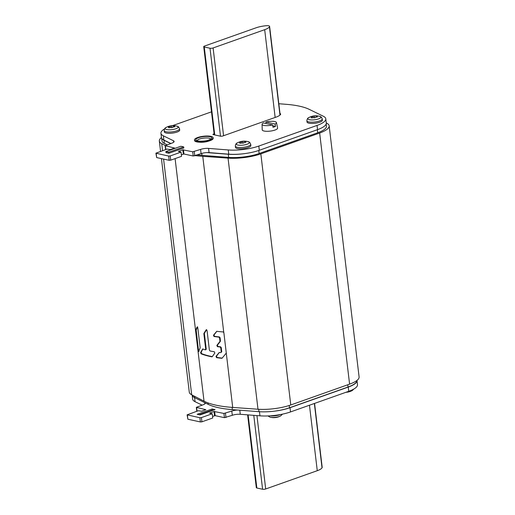 <?xml version="1.0" encoding="UTF-8"?>
<svg xmlns="http://www.w3.org/2000/svg" width="515" height="515" viewBox="0 0 515 515"><rect width="100%" height="100%" fill="white"/><g stroke="black" fill="none" stroke-linecap="round" stroke-linejoin="round"><path stroke-width="0.77" d="M326.272 122.918L326.742 123.162A27.662 7.725 173.2 0 1 329.156 125.834A27.662 7.725 173.2 0 1 319.654 133.018L260.835 153.863A27.662 7.725 173.2 0 1 228.048 158.124L202.762 156.322A77.462 21.636 173.2 0 1 195.475 155.627M165.27 145.513L161.749 143.691A27.662 7.725 173.2 0 1 159.335 141.02A27.662 7.725 173.2 0 1 161.453 137.524M161.433 158.614L189.275 392.121A27.662 7.725 -6.8 0 0 191.689 394.799L204.03 401.185A77.462 21.636 -6.8 0 0 232.703 407.429L257.996 409.232A27.662 7.725 -6.8 0 0 290.775 404.964L349.595 384.126A27.662 7.725 -6.8 0 0 359.097 376.941L329.156 125.834M204.03 401.185L197.979 350.779L198.5 350.593L196.164 330.044L198.5 350.593M196.112 330.533L195.591 330.714L197.979 350.779M195.591 330.714L175.1 158.614M197.631 326.793L196.144 330.083L195.584 330.398M198.687 351.211L199.105 351.372M198.063 351.14L198.584 351.552L200.18 347.792L197.786 327.727L197.116 326.98L195.623 330.263M220.742 347.747L221.244 351.977L221.753 351.797L221.25 347.567L220.742 347.747L220.059 346.981A77.462 21.636 173.2 0 1 217.394 346.666L216.854 345.411L219.834 341.6M220.459 340.936L220.072 337.705L219.564 337.885L219.95 341.117M219.564 337.885L218.881 337.119A77.462 21.636 173.2 0 1 213.995 336.495L213.468 335.233L216.738 331.312M216.699 331.312A77.462 21.636 -6.8 0 0 223.143 331.93L223.871 332.684L232.703 407.429M222.152 358.131L226.233 353.155M222.126 358.157L221.753 358.292A77.462 21.636 173.2 0 1 216.512 357.629L215.985 356.367L219.261 352.447M219.216 352.447A77.462 21.636 -6.8 0 0 220.735 352.614L221.244 351.977M221.753 351.797L220.735 352.614M203.953 333.353L204.449 333.179L204.384 333.643L203.882 333.817L203.953 333.353L206.174 329.806L207.049 330.488L209.393 350.136L209.959 350.947A77.462 21.636 -6.8 0 0 214.317 351.758L214.839 353.02L212.232 356.702M212.206 356.728L211.903 356.837A77.462 21.636 173.2 0 1 201.037 353.779L200.638 352.472L202.672 348.996M202.64 348.983A77.462 21.636 -6.8 0 0 205.369 349.827L206.219 349.061L205.871 349.646L206.219 349.061L204.384 333.643M205.369 349.827L205.723 349.241L203.882 333.817M221.25 347.567L220.568 346.801A76.799 21.45 -6.8 0 1 217.903 346.486L217.394 346.666M216.854 345.411L217.356 345.23L217.903 346.486M217.356 345.23L220.343 341.413M220.072 337.705L219.396 336.939A76.799 21.45 -6.8 0 1 214.498 336.314L213.995 336.495M213.468 335.233L213.97 335.059L214.498 336.314M213.97 335.059L216.821 331.287M215.985 356.367L216.487 356.193L217.015 357.449A76.799 21.45 -6.8 0 0 222.177 358.099M216.487 356.193L219.339 352.421M204.449 333.179L206.676 329.632M200.638 352.472L201.146 352.292L201.545 353.599A76.799 21.45 -6.8 0 0 212.277 356.638M201.146 352.292L202.891 348.913M247.625 414.858L256.309 487.673A2.215 0.618 -6.8 0 0 256.843 488.001L262.592 489.25A2.215 0.618 -6.8 0 0 265.695 488.973L317.272 470.697A14.388 4.017 -6.8 0 0 322.023 467.794L322.139 467.588A3.76 1.049 -6.8 0 0 322.19 467.369L314.562 403.412M213.107 47.959A2.215 0.618 173.2 0 1 210.004 48.236L204.255 46.981A2.215 0.618 173.2 0 1 203.721 46.653A2.215 0.618 173.2 0 1 204.481 46.08L256.064 27.804A14.388 4.017 173.2 0 1 265.083 25.834L265.779 25.75A3.76 1.049 173.2 0 1 269.603 26.355A3.76 1.049 173.2 0 1 269.551 26.568L269.435 26.78A14.388 4.017 173.2 0 1 264.684 29.683L213.107 47.959L223.574 135.722M192.307 395.114L192.314 395.153A25.454 7.107 -6.8 0 0 194.696 397.689L208.26 404.378A68.611 19.164 -6.8 0 0 232.349 409.625L258.974 411.685A25.454 7.107 -6.8 0 0 289.462 407.783L348.024 387.035A25.454 7.107 -6.8 0 0 356.779 380.585M197.47 154.925A68.611 19.164 -6.8 0 0 202.028 155.356L228.654 157.416A25.454 7.107 -6.8 0 0 259.142 153.515L317.71 132.767A25.454 7.107 -6.8 0 0 326.446 126.149L326.188 123.961M161.678 138.213L161.993 140.878A25.454 7.107 -6.8 0 0 164.375 143.421L167.188 144.805M170.703 143.563L163.995 140.254A25.454 7.107 173.2 0 1 161.993 138.69M244.252 153.663A25.454 7.107 173.2 0 1 228.28 154.249L206.895 152.595M187.106 414.845L187.872 419.229L200.38 421.952L201.932 421.817L212.747 417.987L212.244 413.764L201.429 417.594L199.878 417.736L187.106 414.845L198.301 410.732L201.507 411.234L205.833 409.702L196.337 407.339L203.039 404.816A6.637 1.854 -6.8 0 0 205.324 403.091A6.637 1.854 -6.8 0 0 205.266 402.904M192.687 396.125A25.454 7.107 173.2 0 1 192.159 395.044L192.649 399.144A25.454 7.107 -6.8 0 0 195.063 401.7L202.118 405.144M356.979 380.431A25.454 7.107 173.2 0 1 356.985 380.469A25.454 7.107 173.2 0 1 348.243 387.08L290.009 407.713A25.454 7.107 173.2 0 1 274.946 411.099M237.589 410.03A6.637 1.854 -6.8 0 0 231.795 411.073L223.916 413.448L214.028 411.485L209.547 413.133L212.244 413.764M212.154 408.987L215.025 409.612L200.052 414.916L197.181 414.292L212.154 408.987L212.277 410.043L213.229 410.249M212.56 416.41L215.148 415.65L224.424 417.671L232.297 415.296A6.637 1.854 173.2 0 1 240.267 414.279L259.953 415.83A25.454 7.107 -6.8 0 0 290.512 411.936L348.745 391.303A25.454 7.107 -6.8 0 0 357.487 384.692L356.985 380.469M199.099 414.71L212.277 410.043M155.903 153.193L156.676 157.577L169.178 160.3L170.729 160.159L181.544 156.328L181.042 152.112L170.227 155.942L168.675 156.077L155.903 153.193L167.098 149.073L170.304 149.582L174.63 148.05L165.141 145.687L171.843 143.157A6.637 1.854 -6.8 0 0 174.122 141.432A6.637 1.854 -6.8 0 0 173.491 140.762L163.364 135.825A25.454 7.107 173.2 0 1 160.944 133.269A25.454 7.107 173.2 0 1 164.504 128.969M278.827 103.734L286.121 104.307A66.396 18.546 173.2 0 1 309.142 109.322L323.362 116.255A25.454 7.107 173.2 0 1 325.783 118.811A25.454 7.107 173.2 0 1 317.04 125.428L258.807 146.06A25.454 7.107 173.2 0 1 228.248 149.955L208.562 148.404L209.064 152.62A6.637 1.854 173.2 0 0 201.095 153.637L193.222 156.013L183.952 153.998L181.357 154.751M209.064 152.62L228.75 154.172A25.454 7.107 -6.8 0 0 259.309 150.277L317.543 129.645A25.454 7.107 -6.8 0 0 326.285 123.034L325.783 118.811M160.944 133.269L161.446 137.486A25.454 7.107 -6.8 0 0 163.867 140.048L170.916 143.485M172.461 125.673L211.498 111.839M208.562 148.404A6.637 1.854 -6.8 0 0 200.593 149.414L192.719 151.796L182.825 149.833L178.351 151.481L181.042 152.112M168.856 153.264L165.978 152.633L165.849 151.584L180.829 146.273L183.701 146.904L183.829 147.96L168.856 153.264L168.727 152.208L165.849 151.584M199.414 142.192A7.525 2.099 -6.8 0 0 208.826 141.071A7.525 2.099 -6.8 0 0 208.845 141.065M279.993 113.512A5.53 1.545 -6.8 0 1 280.643 114.124A5.53 1.545 -6.8 0 1 280.495 114.555A14.388 4.017 -6.8 0 1 275.943 117.169L222.416 136.134L220.871 136.269L212.959 134.55L214.105 133.733M183.701 146.904L168.727 152.208M262.064 124.289L262.219 129.832A7.744 2.163 -6.8 0 0 266.744 131.299A7.744 2.163 -6.8 0 0 274.946 130.063A7.744 2.163 -6.8 0 0 277.598 127.997L276.446 122.57A7.242 2.021 173.2 0 1 275.094 124.031L275.512 126.381A7.455 2.079 173.2 0 1 274.379 126.857A7.455 2.079 173.2 0 1 273.002 127.276L272.583 124.92A7.242 2.021 173.2 0 1 262.064 124.289A7.242 2.021 173.2 0 1 263.429 122.931L272.583 124.92M276.446 122.57A7.242 2.021 173.2 0 0 265.94 122.036L266.03 123.497M265.94 122.036L275.094 124.031M272.738 125.776L275.512 126.381M235.477 147.38A7.744 2.163 -6.8 0 0 237.344 148.526A7.744 2.163 -6.8 0 0 245.97 148.178A7.744 2.163 -6.8 0 0 250.863 145.545L250.708 144.277A7.744 2.163 173.2 0 1 245.822 146.917A7.744 2.163 173.2 0 1 237.196 147.258A7.744 2.163 173.2 0 1 235.323 146.112L235.477 147.38M247.709 141.573A6.541 1.828 -6.8 0 1 248.005 141.644A6.541 1.828 -6.8 0 1 246.878 144.297A6.541 1.828 -6.8 0 1 237.917 145.069A6.541 1.828 -6.8 0 1 237.879 145.056A6.541 1.828 173.2 0 1 237.338 142.919C236.218 143.215 235.548 144.284 235.323 146.112M245.887 142.34L245.455 141.297L242.758 141.252L239.475 142.41L239.881 143.267L243.93 142.855L245.835 141.921L245.455 141.297M245.835 141.921L245.372 142.346M239.836 142.906L239.475 142.41L239.939 141.986L239.99 142.43M164.317 131.885A7.744 2.163 -6.8 0 0 166.191 133.031A7.744 2.163 -6.8 0 0 174.817 132.69A7.744 2.163 -6.8 0 0 179.703 130.05L179.555 128.789A7.744 2.163 173.2 0 1 174.662 131.428A7.744 2.163 173.2 0 1 166.036 131.769A7.744 2.163 173.2 0 1 164.169 130.623L164.317 131.885M176.555 126.085A6.541 1.828 -6.8 0 1 176.851 126.156A6.541 1.828 -6.8 0 1 175.724 128.808A6.541 1.828 -6.8 0 1 166.757 129.574A6.541 1.828 -6.8 0 1 166.718 129.568A6.541 1.828 173.2 0 1 166.178 127.43C165.064 127.726 164.394 128.789 164.169 130.623M174.727 126.851L174.302 125.802L171.604 125.757L168.321 126.922L168.727 127.778L172.776 127.366L174.682 126.426L174.302 125.802M174.682 126.426L174.218 126.857M168.675 127.411L168.321 126.922L168.785 126.497L168.836 126.941M307.024 122.029A7.744 2.163 -6.8 0 0 308.891 123.175A7.744 2.163 -6.8 0 0 317.517 122.834A7.744 2.163 -6.8 0 0 322.403 120.195L322.255 118.933A7.744 2.163 173.2 0 1 317.369 121.566A7.744 2.163 173.2 0 1 308.736 121.913A7.744 2.163 173.2 0 1 306.869 120.767L307.024 122.029M319.255 116.229A6.541 1.828 -6.8 0 1 319.551 116.3A6.541 1.828 -6.8 0 1 318.425 118.946A6.541 1.828 -6.8 0 1 309.457 119.718A6.541 1.828 -6.8 0 1 309.425 119.712A6.541 1.828 173.2 0 1 308.878 117.568C307.764 117.871 307.095 118.933 306.869 120.767M317.433 116.995L317.002 115.946L314.305 115.901L311.021 117.066L311.427 117.922L315.476 117.51L317.382 116.57L317.002 115.946M317.382 116.57L316.918 116.995M311.382 117.555L311.021 117.066L311.485 116.641L311.536 117.079M346.891 391.96A6.541 1.828 -6.8 0 0 352.247 390.531L353.927 388.986M267.961 415.946L270.034 417.15A6.541 1.828 173.2 0 0 270.291 417.214A6.541 1.828 173.2 0 0 270.33 417.221A6.541 1.828 -6.8 0 0 280.707 415.875L282.478 414.144M209.908 140.177A9.405 2.627 173.2 0 1 200.052 141.683A9.405 2.627 173.2 0 1 194.458 139.964A9.405 2.627 173.2 0 1 197.689 137.518A9.405 2.627 173.2 0 1 207.545 136.018A9.405 2.627 173.2 0 1 213.139 137.737A9.405 2.627 173.2 0 1 209.908 140.177M194.458 139.964L194.522 140.492A9.405 2.627 -6.8 0 0 200.116 142.211A9.405 2.627 -6.8 0 0 209.972 140.704A9.405 2.627 -6.8 0 0 213.204 138.265L213.139 137.737M257.996 409.232L228.048 158.124M260.835 153.863L290.775 404.964M349.595 384.126L319.654 133.018M161.749 143.691L162.579 150.676M163.583 159.077L191.689 394.799M202.762 156.322L223.748 332.336M220.059 346.981L220.568 346.801M218.881 337.119L219.396 336.939M217.015 357.449L216.512 357.629M201.545 353.599L201.037 353.779M248.127 414.897L256.843 488.001M317.272 470.697L309.464 405.221M256.946 415.592L265.695 488.973M322.139 467.588L314.491 403.438M314.356 403.49L322.023 467.794M262.592 489.25L253.779 415.341M220.497 136.192L210.004 48.236M275.152 117.452L264.684 29.683M269.435 26.78L279.967 115.096M280.096 114.987L269.551 26.568M204.255 46.981L214.742 134.936M208.26 404.378L208.092 402.942M232.085 407.384L232.349 409.625M258.974 411.685L258.685 409.277M289.185 405.498L289.462 407.783M348.024 387.035L347.76 384.776M194.522 396.267L194.696 397.689M201.796 153.412L202.028 155.356M163.995 140.254L164.375 143.421M317.71 132.767L317.343 129.716M258.775 150.464L259.142 153.515M228.654 157.416L228.28 154.249M187.37 415.013L187.872 419.229M200.38 421.952L199.878 417.736M201.429 417.594L201.932 421.817M214.53 415.708L214.028 411.485M214.646 411.434L215.148 415.65M224.424 417.671L223.916 413.448M225.467 413.313L225.976 417.536M232.297 415.296L231.795 411.073M239.784 410.198L240.267 414.279M259.953 415.83L259.463 411.723M290.009 407.713L290.512 411.936M348.745 391.303L348.243 387.08M194.58 397.632L195.063 401.7M204.867 403.889L204.719 402.633M196.608 407.507L197.045 411.176M170.227 155.942L170.729 160.159M169.178 160.3L168.675 156.077M156.167 153.354L156.676 157.577M165.405 145.848L165.843 149.517M173.664 142.23L173.491 140.762M163.364 135.825L163.867 140.048M317.543 129.645L317.04 125.428M258.807 146.06L259.309 150.277M228.75 154.172L228.248 149.955M201.095 153.637L200.593 149.414M194.271 151.655L194.773 155.878M193.222 156.013L192.719 151.796M183.449 149.775L183.952 153.998M183.327 154.049L182.825 149.833M213.075 134.1L213.133 134.589M244.696 142.352L244.561 141.232M241.548 142.867L241.381 141.477M242.996 143.241L242.758 141.252M173.536 126.857L173.401 125.737M170.388 127.379L170.22 125.982M171.843 127.752L171.604 125.757M316.236 117.002L316.107 115.881M313.088 117.523L312.927 116.126M314.543 117.896L314.305 115.901M270.195 415.824A7.744 2.163 -6.8 0 0 280.482 414.536M209.045 139.99A8.079 2.26 -6.8 0 0 209.869 136.7A8.079 2.26 -6.8 0 0 198.552 137.705A8.079 2.26 -6.8 0 0 197.728 141.001A8.079 2.26 -6.8 0 0 209.045 139.99M208.182 141.245A7.416 2.073 173.2 0 1 200.103 142.211M210.699 139.024A6.862 1.918 -6.8 0 0 206.373 137.943A6.862 1.918 -6.8 0 0 199.479 139.037A6.862 1.918 -6.8 0 0 197.136 140.64M159.335 141.02L160.571 151.384M206.019 349.646L205.517 349.82M269.603 26.355L280.16 114.922M203.721 46.653L214.234 134.827M196.337 407.339L196.807 411.26M165.605 149.601L165.141 145.687M237.338 142.919A14.388 14.388 0 0 1 248.005 141.644C249.163 141.677 250.065 142.552 250.708 144.277M245.301 142.34L245.211 141.586M240.164 143.279L240.074 142.539M166.178 127.43A14.388 14.388 0 0 1 176.851 126.156C178.003 126.181 178.905 127.057 179.555 128.789M174.147 126.845L174.057 126.098M169.004 127.784L168.92 127.044M308.878 117.568A14.388 14.388 0 0 1 319.551 116.3C320.703 116.326 321.605 117.201 322.255 118.933M316.847 116.989L316.757 116.236M311.71 117.929L311.62 117.188M345.971 392.288A14.388 14.388 0 0 0 352.247 390.531M270.034 417.15A14.388 14.388 0 0 0 280.707 415.875M210.751 139.198L208.775 140.003C205.414 141.535 197.342 141.413 197.02 140.563L197.123 140.82"/></g></svg>
